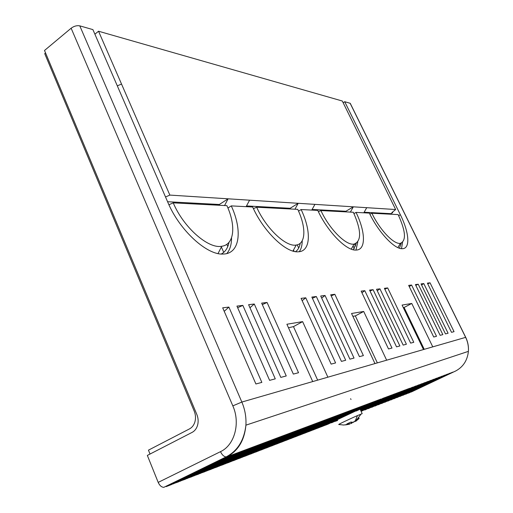<?xml version="1.0" encoding="UTF-8"?>
<svg xmlns="http://www.w3.org/2000/svg" width="513" height="513" viewBox="0 0 513 513"><rect width="100%" height="100%" fill="white"/><g stroke="black" fill="none" stroke-linecap="round" stroke-linejoin="round"><path stroke-width="0.77" d="M346.217 211.888L345.916 211.266L353.348 206.829L395.651 209.535L342.306 101.016L98.541 31.229L169.854 195.087L353.348 206.829L350.353 212.106M363.813 212.805L366.744 207.682M371.88 213.228C379.819 229.971 393.997 244.72 400.39 243.329C406.456 240.719 405.712 231.145 398.146 214.601L371.88 213.228L369.867 214.12M399.46 248.215L401.275 243.111M402.564 242.328L401.506 248.651M158.196 482.393L220.507 451.652C222.014 454.884 223.88 456.634 226.105 456.91L163.782 487.35C161.473 487.17 159.614 485.516 158.196 482.393L147.346 455.422L192.099 432.395C194.831 430.926 196.678 428.451 197.652 424.976C198.518 421.462 198.242 417.948 196.825 414.427L44.516 50.473L71.134 28.221C74.013 26.112 76.899 25.323 79.784 25.855L92.904 29.613L167.956 202.584C179.633 230.484 207.098 255.365 223.193 254.038C239.892 253.877 242.739 230.626 231.273 205.893L252.672 207.008C263.393 231.248 285.779 252.877 298.027 251.8C310.795 251.736 311.571 231.357 301.118 209.535L317.771 210.407C327.634 231.844 346.435 250.96 356.054 250.068C366.147 250.068 365.628 231.921 356.035 212.401L369.366 213.1C378.479 232.312 394.625 249.446 402.378 248.683C410.547 248.722 409.201 232.376 400.345 214.716L398.665 215.684M350.539 103.895L350.238 103.299L344.723 101.709L400.345 214.716M386.648 360.197L374.971 363.576L351.533 313.481L363.691 311.462L386.648 360.197L423.494 349.545L402.083 305.075L411.753 303.465L432.767 346.865L465.644 337.362L350.129 103.26M79.784 25.855L241.847 402.057L312.718 381.569L286.895 324.242L302.619 321.625L327.878 377.19L374.971 363.576M448.093 333.232L445.483 333.918L421.032 283.894L423.783 283.567L448.093 333.232M436.512 336.291L433.729 337.022L408.662 285.388L411.586 285.036L436.512 336.291M406.405 344.236L403.167 345.095L376.536 289.261L379.941 288.851L406.405 344.236M391.99 348.045L388.514 348.962L361.158 291.121L364.807 290.679L391.99 348.045M354.034 358.068L349.904 359.158L320.715 296.001L325.037 295.475L354.034 358.068M335.598 362.935L331.129 364.115L301.086 298.367L305.761 297.803L335.598 362.935M286.254 375.958L280.816 377.395L248.606 304.696L254.275 304.017L286.254 375.958M261.854 382.397L255.897 383.974L222.687 307.826L228.881 307.082L261.854 382.397M454.05 331.661L451.523 332.328L427.387 283.131L430.054 282.81L454.05 331.661M442.841 334.617L440.154 335.329L415.421 284.574L418.249 284.234L442.841 334.617M413.779 342.293L410.65 343.12L384.397 288.319L387.681 287.921L413.779 342.293M399.884 345.961L396.536 346.846L369.578 290.101L373.092 289.678L399.884 345.961M363.39 355.592L359.427 356.638L330.686 294.795L334.835 294.295L363.39 355.592M345.711 360.261L341.427 361.389L311.853 297.065L316.335 296.527L345.711 360.261M298.534 372.72L293.34 374.086L261.656 303.125L267.068 302.471L298.534 372.72M275.276 378.857L269.607 380.351L236.942 306.107L242.848 305.395L275.276 378.857M150.02 454.043L148.449 450.151L189.509 428.894C192.106 427.496 193.908 425.155 194.908 421.891C195.889 418.3 195.652 414.69 194.196 411.054L44.721 53.634L45.548 52.942M226.438 456.897L233.171 454.46L171.284 484.644L166.154 486.625L166.007 486.266M233.171 454.46L239.718 452.004L178.261 481.957L173.17 483.727M239.718 452.004L246.125 449.606L185.084 479.328L180.101 481.059M246.125 449.606L252.39 447.259L191.759 476.75L186.886 478.449M252.39 447.259L258.52 444.957L198.3 474.23L193.529 475.891M258.52 444.957L264.516 442.713L204.706 471.761L200.032 473.384M264.516 442.713L270.383 440.513L210.978 469.337L206.399 470.934M270.383 440.513L276.129 438.358L217.121 466.971L212.632 468.536M276.129 438.358L281.752 436.249L223.136 464.65L218.743 466.182M281.752 436.249L287.261 434.19L229.035 462.373L224.732 463.874M287.261 434.19L292.654 432.164L234.819 460.142L230.6 461.617M292.654 432.164L297.938 430.183L240.494 457.955L236.352 459.398M297.938 430.183L303.119 428.24L246.054 455.807L241.995 457.23M303.119 428.24L308.198 426.341L251.505 453.704L247.523 455.095M308.198 426.341L313.174 424.475L256.859 451.645L252.954 453.011M313.174 424.475L318.054 422.641L262.105 449.619L258.276 450.959M318.054 422.641L322.844 420.846L267.26 447.631L263.496 448.946M322.844 420.846L327.538 419.089L272.313 445.682L268.626 446.97M327.538 419.089L332.148 417.364L277.283 443.764L273.653 445.034M332.148 417.364L336.669 415.665L282.156 441.885L278.597 443.129M336.669 415.665L341.107 414.004L286.94 440.039L283.445 441.263M341.107 414.004L345.461 412.369L291.64 438.224L288.21 439.429M345.461 412.369L349.731 410.772L296.264 436.448L292.891 437.627M349.731 410.772L353.932 409.194L300.798 434.697L297.489 435.858M353.932 409.194L358.055 407.649L305.261 432.972L302.003 434.12M358.055 407.649L362.107 406.129L309.64 431.286L306.441 432.408M362.107 406.129L366.09 404.642L313.95 429.625L310.801 430.728M366.09 404.642L369.995 403.173L318.182 427.989L315.091 429.073M369.995 403.173L373.836 401.737L322.35 426.386L319.304 427.451M373.836 401.737L377.613 400.32L326.441 424.802L323.453 425.854M377.613 400.32L381.326 398.928L327.531 424.283M337.522 420.25L331.539 422.738M337.631 420.487L335.483 421.218M412.106 387.392L364.858 409.9M412.991 387.058L364.89 409.977M415.261 386.206L368.283 408.585M418.364 385.045L371.649 407.284M421.417 383.897L374.971 406.007M424.424 382.769L378.241 404.751M427.393 381.659L381.46 403.507M430.311 380.569L384.635 402.282M433.184 379.492L387.764 401.076M436.018 378.427L390.842 399.89M438.807 377.382L393.881 398.723M441.558 376.35L396.882 397.569M444.264 375.336L399.832 396.427M446.938 374.336L402.743 395.305M449.568 373.349L405.616 394.202M452.165 372.374L408.444 393.105M454.884 371.354L411.24 392.035M368.943 212.497L369.232 213.094M452.876 372.105L408.476 393.163M423.494 349.545L432.767 346.865M312.718 381.569L327.878 377.19M381.326 398.928L356.234 411.035L385.981 397.184L360.568 409.227M360.357 409.695L389.553 395.844L360.395 409.778M360.492 409.99L393.067 394.529L360.524 410.067M360.62 410.272L396.523 393.234L360.658 410.355M360.748 410.554L399.922 391.958L360.786 410.631M360.876 410.83L403.269 390.701L360.915 410.907M360.998 411.099L406.559 389.47L361.037 411.176M361.12 411.368L409.797 388.258M454.723 371.418L455.3 371.194M343.152 102.747L344.723 101.709M317.656 380.146L293.474 326.621L288.479 327.769M377.35 362.89L355.342 315.912L352.873 316.341M424.245 349.327L404.09 307.479L403.301 307.614M290.473 208.983L290.153 208.278L246.509 205.944M345.916 211.266L312.109 209.451M391.252 214.242L390.97 213.671L364.134 212.241M167.584 201.724L219.333 204.488L219.692 205.283M302.619 321.625L293.474 326.621M223.739 252.358L221.366 246.997M227.798 246.503L226.823 244.31M404.09 307.479L411.753 303.465M354.598 244.002L355.586 246.086M354.329 248.606L353.059 245.939M355.342 315.912L363.691 311.462M294.116 251.37L293.5 250.049M299.746 243.649L300.034 244.278M298.694 248.029L297.219 244.842M390.97 213.671L392.689 212.677L392.439 212.17M395.651 209.535L391.874 212.632L392.689 212.677M94.899 34.204L98.541 31.229M121.53 84.049L117.31 85.857M165.526 196.979L169.854 195.087M219.333 204.488L228.093 198.813L224.566 205.54M173.24 202.859C183.577 227.541 208.316 249.081 221.744 246.259C234.39 244.682 236.166 225.771 226.906 205.662L173.24 202.859L168.924 204.745M221.315 253.999C225.354 251.812 227.926 247.92 229.01 242.309M231.543 237.788C231.555 244.56 229.978 249.812 226.817 253.55M227.932 208.041L231.273 205.893M302.228 240.732C302.183 245.4 301.202 249.055 299.271 251.703M298.534 211.119L301.118 209.535M295.52 251.639C297.989 249.966 299.56 247.176 300.233 243.271M256.667 207.214L297.732 209.362C306.255 227.221 305.972 243.912 296.2 245.047C286.03 247.195 266.093 228.522 256.667 207.214L253.435 208.637M246.125 206.668L249.568 200.185M227.81 207.759L228.33 207.784M294.956 209.214L298.2 203.302L290.153 208.278M311.757 210.093L314.931 204.366M320.901 210.567C329.526 229.317 346.134 245.798 354.092 244.092C361.665 241.091 361.409 230.478 353.335 212.26L320.901 210.567L318.387 211.677M353.271 249.76L356.195 243.374M357.785 241.944L355.977 250.068M353.976 213.62L356.035 212.401M430.054 282.81L427.739 283.849M423.783 283.567L421.583 285.029M418.249 284.234L415.793 285.337M411.586 285.036L409.252 286.613M387.681 287.921L384.821 289.204M379.941 288.851L377.247 290.756M373.092 289.678L370.027 291.051M364.807 290.679L361.934 292.756M334.835 294.295L331.206 295.918M325.037 295.475L321.67 298.059M316.335 296.527L312.411 298.284M305.761 297.803L302.138 300.669M267.068 302.471L262.316 304.594M254.275 304.017L249.959 307.755M242.848 305.395L237.647 307.71M228.881 307.082L224.213 311.327M450.292 373.073L405.642 394.26M447.669 374.06L402.769 395.363M445.015 375.054L399.858 396.485M442.315 376.067L396.908 397.626M439.577 377.093L393.913 398.781M436.794 378.132L390.874 399.954M433.972 379.19L387.79 401.14M431.112 380.268L384.667 402.346M428.208 381.358L381.492 403.571M425.251 382.461L378.267 404.815M422.257 383.583L375.003 406.078M419.217 384.724L371.681 407.354M416.126 385.885L368.315 408.656M360.216 409.393L362.172 413.651L357.465 415.594L355.246 420.91L353.476 422.314L350.834 422.071L346.801 423.982L349.456 424.219L345.505 424.911M336.874 420.288L331.578 422.821M337.554 420.327L335.521 421.301M348.673 424.264L343.742 425.033L338.811 424.507C337.323 424.86 349.52 419.031 357.465 415.594M378.652 399.928L327.57 424.373M374.894 401.339L323.491 425.944M371.072 402.769L319.349 427.541M367.18 404.231L315.129 429.169M363.217 405.712L310.846 430.817M359.19 407.226L306.485 432.504M355.086 408.765L302.048 434.216M350.911 410.329L297.527 435.954M346.653 411.926L292.936 437.73M342.318 413.549L288.255 439.532M337.907 415.203L283.49 441.372M333.412 416.889L278.642 443.238M328.827 418.608L273.705 445.143M324.158 420.359L268.671 447.086M319.394 422.141L263.547 449.061M314.54 423.962L258.328 451.074M309.589 425.816L253.005 453.126M304.542 427.707L247.58 455.223M299.387 429.637L242.046 457.352M294.135 431.613L236.41 459.533M288.768 433.62L230.658 461.751M283.291 435.672L224.79 464.009M277.7 437.769L218.801 466.317M271.993 439.91L212.696 468.677M266.157 442.097L206.457 471.081M260.2 444.329L200.096 473.537M254.108 446.611L193.593 476.045M247.882 448.946L186.95 478.603M241.514 451.331L180.172 481.22M235.005 453.774L173.24 483.894M234.127 451.889L232.831 452.517M166.154 486.625L228.343 456.269M349.315 423.911L351.585 423.36L352.598 422.359M355.317 420.852L355.592 421.462L359.119 418.467L357.016 419.307L355.009 421.205M351.585 423.36L351.027 422.128M359.119 418.467L358.709 417.556M349.456 424.219L348.962 423.135M227.035 456.762C238.212 450.78 244.502 440.25 245.907 425.162C246.355 417.197 245.002 409.496 241.847 402.057L232.831 405.873L71.134 28.221M455.217 371.232C463.008 367.212 467.401 360.581 468.401 351.354C468.728 346.487 467.805 341.825 465.644 337.362L465.727 337.342C467.869 341.805 468.76 346.474 468.401 351.354L245.907 425.162C244.156 440.34 237.557 450.927 226.105 456.91L163.782 487.35M382.345 398.543L384.981 397.556M385.981 397.184L388.565 396.216M389.553 395.844L392.099 394.888M393.067 394.529L395.568 393.586M396.523 393.234L398.986 392.31M399.922 391.958L402.346 391.047M403.269 390.701L405.648 389.809M406.559 389.47L408.906 388.591M465.778 337.451L350.238 103.299M232.831 405.873C240.616 423.142 234.556 445.226 220.507 451.652M400.39 243.329L397.902 247.606M350.629 398.697L351.001 399.518M221.744 246.259L218.044 253.544M296.2 245.047L292.955 251.069M354.092 244.092L351.258 249.138M353.098 422.353L356.375 419.974M357.112 419.294L361.056 414.081"/></g></svg>
